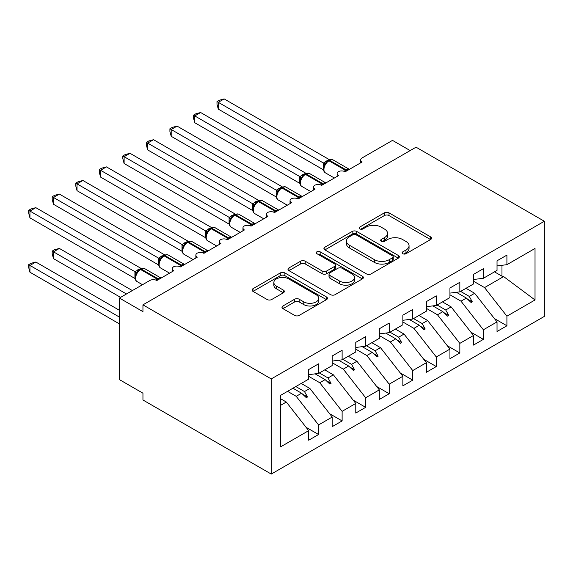 <?xml version="1.0" encoding="UTF-8"?>
<svg xmlns="http://www.w3.org/2000/svg" width="573" height="573" viewBox="0 0 573 573"><rect width="100%" height="100%" fill="white"/><g stroke="black" fill="none" stroke-linecap="round" stroke-linejoin="round"><path stroke-width="0.86" d="M402.805 253.71A2.285 1.318 0 0 0 406.042 253.71L430.595 239.535A3.266 1.884 0 0 0 431.555 238.203A3.266 1.884 0 0 0 430.595 236.871L389.003 212.855A3.266 1.884 0 0 0 384.376 212.855L359.823 227.03A2.285 1.318 0 0 0 359.156 227.961A2.285 1.318 0 0 0 359.823 228.899A2.285 1.318 0 0 0 363.06 228.899L366.24 227.066A10.457 6.038 0 0 1 381.031 227.066L384.49 229.064A10.457 6.038 0 0 1 387.556 233.333A10.457 6.038 0 0 1 384.49 237.602L381.317 239.435A2.285 1.318 0 0 0 380.644 240.374A2.285 1.318 0 0 0 381.317 241.305A2.285 1.318 0 0 0 384.555 241.305L387.728 239.471A10.457 6.038 0 0 1 402.518 239.471L405.985 241.469A10.457 6.038 0 0 1 409.05 245.745A10.457 6.038 0 0 1 405.985 250.014L402.805 251.848A2.285 1.318 0 0 0 402.139 252.779A2.285 1.318 0 0 0 402.805 253.71L402.805 251.848M282.933 305.982A3.266 1.884 0 0 0 281.973 307.314A3.266 1.884 0 0 0 282.933 308.646L294.601 315.386A3.266 1.884 0 0 0 299.221 315.386L326.488 299.643A3.266 1.884 0 0 0 327.448 298.311A3.266 1.884 0 0 0 326.488 296.972L284.896 272.956A3.266 1.884 0 0 0 280.276 272.956L253.008 288.699A3.266 1.884 0 0 0 252.048 290.038A3.266 1.884 0 0 0 253.008 291.371L267.104 299.507A3.266 1.884 0 0 0 271.724 299.507L283.391 292.774A3.266 1.884 0 0 0 284.351 291.435A3.266 1.884 0 0 0 283.391 290.103L276.401 286.07A8.745 5.05 0 0 1 273.844 282.496A8.745 5.05 0 0 1 279.237 277.833A8.745 5.05 0 0 1 288.763 278.929L316.153 294.737A8.745 5.05 0 0 1 318.71 298.311A8.745 5.05 0 0 1 313.316 302.974A8.745 5.05 0 0 1 303.783 301.878L299.221 299.242A3.266 1.884 0 0 0 294.601 299.242L282.933 305.982L282.933 308.646M544.35 221.257L271.258 378.925L271.258 474.072L544.35 316.403L544.35 221.257L416.041 147.182L142.949 304.85L142.949 311.648L119.406 298.053L149.775 280.519A4.992 2.886 180 0 1 156.837 280.519L173.791 270.735A4.992 2.886 0 0 1 172.33 268.694A4.992 2.886 0 0 1 173.562 266.796A4.992 2.886 180 0 1 180.38 266.925L197.334 257.141A4.992 2.886 0 0 1 195.866 255.1A4.992 2.886 0 0 1 197.105 253.202A4.992 2.886 180 0 1 203.924 253.338L220.877 243.546A4.992 2.886 0 0 1 219.409 241.512A4.992 2.886 0 0 1 220.648 239.607A4.992 2.886 180 0 1 227.467 239.743L244.42 229.959A4.992 2.886 0 0 1 242.952 227.918A4.992 2.886 0 0 1 244.191 226.02A4.992 2.886 180 0 1 251.01 226.149L267.956 216.365A4.992 2.886 0 0 1 266.495 214.323A4.992 2.886 0 0 1 267.734 212.425A4.992 2.886 180 0 1 274.553 212.554L291.499 202.77A4.992 2.886 0 0 1 290.038 200.729A4.992 2.886 0 0 1 291.277 198.831A4.992 2.886 180 0 1 298.096 198.967L315.043 189.176A4.992 2.886 0 0 1 313.581 187.142A4.992 2.886 0 0 1 314.821 185.244A4.992 2.886 180 0 1 321.639 185.373L338.586 175.589A4.992 2.886 0 0 1 337.125 173.547A4.992 2.886 0 0 1 338.356 171.649A4.992 2.886 180 0 1 345.182 171.778L362.129 161.994A4.992 2.886 0 0 1 360.668 159.953A4.992 2.886 0 0 1 362.129 157.919L392.498 140.385L410.153 150.577M271.258 378.925L142.949 304.85M366.469 273.894A3.266 1.884 0 0 0 371.089 273.894L398.357 258.151A3.266 1.884 0 0 0 399.317 256.819A3.266 1.884 0 0 0 398.357 255.479L356.764 231.463A3.266 1.884 0 0 0 352.144 231.463L324.877 247.207A3.266 1.884 0 0 0 323.917 248.546A3.266 1.884 0 0 0 324.877 249.878L366.469 273.894M317.814 254.211A2.285 1.318 0 0 1 320.135 254.534L320.135 251.812L362.423 276.229A3.266 1.884 0 0 1 363.382 277.561A3.266 1.884 0 0 1 362.423 278.893L335.155 294.637A3.266 1.884 0 0 1 330.535 294.637L288.942 270.621L288.942 267.956A3.266 1.884 0 0 0 287.983 269.289A3.266 1.884 0 0 0 288.942 270.621M288.942 267.956L300.61 261.216A3.266 1.884 0 0 1 305.23 261.216L322.098 270.957A3.266 1.884 0 0 0 326.725 270.957L334.46 266.488A3.266 1.884 0 0 0 335.42 265.156A3.266 1.884 0 0 0 334.46 263.816L316.898 253.681A2.285 1.318 0 0 1 316.232 252.743A2.285 1.318 0 0 1 317.643 251.526A2.285 1.318 0 0 1 320.135 251.812M280.577 405.347L286.321 402.031L308.689 430.645L280.577 446.876L280.577 395.363L308.689 379.133L308.689 369.549L318.574 363.841L318.574 373.424L308.689 374.656M306.075 427.3L318.574 434.52L318.574 424.937L332.233 417.051L309.864 388.444L301.212 383.444M287.56 391.33L296.212 396.323L318.574 424.937M318.574 373.424L332.233 365.538L332.233 355.955L342.117 350.246L342.117 359.83L332.233 361.062M329.618 413.706L342.117 420.926L342.117 411.342L355.776 403.464L333.407 374.849L324.755 369.857M308.689 376.346L319.755 382.735L342.117 411.342M342.117 359.83L355.776 351.944L355.776 342.36L365.66 336.652L365.66 346.235L355.776 347.467M353.161 400.119L365.66 407.339L365.66 397.755L379.319 389.869L356.95 361.255L348.298 356.263M332.233 362.752L343.299 369.141L365.66 397.755M365.66 346.235L379.319 338.356L379.319 328.773L389.203 323.065L389.203 332.648L379.319 333.88M376.705 386.524L389.203 393.744L389.203 384.161L402.862 376.275L380.493 347.668L371.841 342.668M355.776 349.158L366.842 355.547L389.203 384.161M389.203 332.648L402.862 324.762L402.862 315.179L412.746 309.47L412.746 319.054L402.862 320.286M400.248 372.93L412.746 380.15L412.746 370.566L426.398 362.688L404.037 334.073L395.384 329.074M379.319 335.57L390.378 341.959L412.746 370.566M412.746 319.054L426.398 311.168L426.398 301.584L436.289 295.876L436.289 305.459L426.398 306.691M423.791 359.343L436.289 366.555L436.289 356.979L449.941 349.093L427.58 320.479L418.927 315.487M402.862 321.976L413.921 328.365L436.289 356.979M436.289 305.459L449.941 297.58L449.941 287.997L459.833 282.288L459.833 291.872L449.941 293.104M447.327 345.748L459.833 352.968L459.833 343.385L473.484 335.499L451.123 306.892L442.471 301.892M426.398 308.381L437.464 314.77L459.833 343.385M459.833 291.872L473.484 283.986L473.484 274.403L483.376 268.694L483.376 278.277L473.484 279.509M470.87 332.154L483.376 339.374L483.376 329.79L497.027 321.911L497.027 331.488L506.919 325.779L506.919 316.196L535.024 299.973L503.624 276.573L501.977 276.172L501.977 265.299M449.941 294.794L461.007 301.183L483.376 329.79M483.376 278.277L497.027 270.392L497.027 260.808L506.919 255.1L506.919 264.683L497.027 265.915M494.413 318.567L506.919 325.779M473.484 281.2L484.55 287.589L506.919 316.196M119.406 298.053L119.406 379.605L142.949 393.2L142.949 399.997L271.258 474.072M286.321 402.031L280.577 398.715M318.574 434.52L308.689 440.229L308.689 430.645M342.117 420.926L332.233 426.634L332.233 417.051M365.66 407.339L355.776 413.047L355.776 403.464M389.203 393.744L379.319 399.453L379.319 389.869M412.746 380.15L402.862 385.858L402.862 376.275M436.289 366.555L426.398 372.264L426.398 362.688M459.833 352.968L449.941 358.677L449.941 349.093M483.376 339.374L473.484 345.082L473.484 335.499M506.919 264.683L535.024 248.453L535.024 299.973M295.833 386.553L304.485 391.552L309.864 388.444M296.212 396.323L301.591 393.221L306.326 397.676L307.5 396.996L304.485 391.552M292.939 388.222L301.591 393.221M319.376 372.959L328.028 377.958L333.407 374.849M319.755 382.735L325.135 379.627L329.862 384.082L331.044 383.409L328.028 377.958M315.136 373.854L325.135 379.627M342.919 359.371L351.571 364.364L356.95 361.255M343.299 369.141L348.678 366.032L353.405 370.495L354.587 369.814L351.571 364.364M338.679 360.259L348.678 366.032M366.462 345.777L375.114 350.769L380.493 347.668M366.842 355.547L372.221 352.438L376.948 356.9L378.13 356.22L375.114 350.769M362.215 346.665L372.221 352.438M389.998 332.182L398.658 337.182L404.037 334.073M390.378 341.959L395.764 338.851L400.491 343.306L401.673 342.633L398.658 337.182M385.758 333.071L395.764 338.851M413.541 318.595L422.194 323.587L427.58 320.479M413.921 328.365L419.307 325.256L424.034 329.719L425.216 329.038L422.194 323.587M409.301 319.483L419.307 325.256M437.084 305.001L445.737 309.993L451.123 306.892M437.464 314.77L442.85 311.662L447.577 316.124L448.752 315.444L445.737 309.993M432.844 305.889L442.85 311.662M460.628 291.406L469.28 296.406L474.666 293.297L466.014 288.298M461.007 301.183L466.393 298.075L471.121 302.53L472.295 301.849L469.28 296.406M456.387 292.294L466.393 298.075M474.666 293.297L497.027 321.911M484.55 287.589L503.624 276.573M494.499 271.853L501.977 276.172M467.403 299.027L472.295 301.849M443.86 312.622L448.752 315.444M420.317 326.209L425.216 329.038M396.774 339.803L401.673 342.633M373.231 353.398L378.13 356.22M349.688 366.985L354.587 369.814M326.144 380.579L331.044 383.409M302.601 394.174L307.5 396.996M403.721 254.04L405.985 252.729A10.457 6.038 0 0 0 409.05 248.46L409.05 245.745M387.556 233.333L387.556 236.055A10.457 6.038 0 0 1 384.49 240.323L382.227 241.627M430.552 239.564L389.003 215.57A3.266 1.884 0 0 0 384.376 215.57L360.739 229.221M398.314 258.172L356.764 234.185A3.266 1.884 0 0 0 352.144 234.185L324.92 249.9M392.584 257.75A2.285 1.318 0 0 0 393.25 256.819A2.285 1.318 0 0 0 392.584 255.88L356.069 234.801A2.285 1.318 0 0 0 352.832 234.801L349.487 236.735A10.457 6.038 0 0 0 346.421 241.004A10.457 6.038 0 0 0 349.487 245.273L374.441 259.684A10.457 6.038 0 0 0 389.232 259.684L392.584 257.75L392.584 260.464A2.285 1.318 0 0 0 393.25 259.533L393.25 256.819M346.421 241.004L346.421 243.726A10.457 6.038 0 0 0 349.487 247.994L349.487 245.273M392.584 260.464L389.232 262.405A10.457 6.038 0 0 1 374.441 262.405L349.487 247.994M288.985 270.649L300.61 263.938L300.61 261.216M335.42 265.156L335.42 267.87A3.266 1.884 0 0 1 334.46 269.21L326.725 273.679A3.266 1.884 0 0 1 322.098 273.679L305.23 263.938A3.266 1.884 0 0 0 300.61 263.938M320.135 254.534L362.38 278.922M339.603 281.064A8.745 5.05 0 0 0 349.129 282.16A8.745 5.05 0 0 0 354.529 277.497A8.745 5.05 0 0 0 351.965 273.923L342.317 268.357A3.266 1.884 0 0 0 337.698 268.357L329.955 272.827A3.266 1.884 0 0 0 329.002 274.159A3.266 1.884 0 0 0 329.955 275.491L339.603 281.064L339.603 283.785A8.745 5.05 0 0 0 349.129 284.874A8.745 5.05 0 0 0 354.529 280.211L354.529 277.497M329.002 274.159L329.002 276.881A3.266 1.884 0 0 0 329.955 278.213L329.955 275.491M339.603 283.785L329.955 278.213M318.71 298.311L318.71 301.026A8.745 5.05 0 0 1 313.316 305.688A8.745 5.05 0 0 1 303.783 304.592L299.221 301.964A3.266 1.884 0 0 0 294.601 301.964L282.976 308.675M273.844 282.496L273.844 285.218A8.745 5.05 0 0 0 276.401 288.785L276.401 286.07M283.349 292.796L276.401 288.785M326.445 299.665L284.896 275.677A3.266 1.884 0 0 0 280.276 275.677L253.051 291.392M218.284 109.121L216.988 104.293L216.988 101.579L218.284 102.323L224.172 98.928L329.253 159.595L323.365 162.997L218.284 102.323L218.284 109.121L323.258 169.73L323.258 162.933M327.935 160.956A1.662 0.96 60 0 1 328.164 160.727L326.058 162.481L324.153 165.554A3.66 2.657 18 0 0 323.244 162.976M325.321 164.258L323.365 162.997M216.988 101.579L219.344 100.218L224.172 98.928M218.284 163.491L276.236 196.947M194.741 177.086L252.693 210.542M171.198 190.673L229.15 224.136M147.655 204.267L205.607 237.723M124.112 217.862L182.064 251.318M194.741 122.715L193.452 117.888L193.452 115.173L194.741 115.918L200.629 112.516L305.71 173.182L299.822 176.584L194.741 115.918L194.741 122.715L299.715 183.317L299.715 176.527M304.392 174.55A1.662 0.96 60 0 1 304.621 174.314L302.515 176.076L300.61 179.148C299.428 182.823 299.844 185.251 301.871 186.44L310.831 191.611M301.778 177.852L299.822 176.584M193.452 115.173L195.801 113.812L200.629 112.516M171.198 136.302L169.909 131.475L169.909 128.76L171.198 129.512L177.086 126.11L282.167 186.777L276.279 190.179L171.198 129.512L171.198 136.302L276.172 196.911L276.172 190.114M280.849 188.145A1.662 0.96 60 0 1 281.078 187.908L278.972 189.67L277.067 192.743C275.885 196.417 276.301 198.845 278.328 200.034L287.288 205.206M278.234 191.439L276.279 190.179M169.909 128.76L172.258 127.407L177.086 126.11M147.655 149.897L146.366 145.069L146.366 142.355L147.655 143.1L153.543 139.705L258.624 200.371L252.736 203.773L147.655 143.1L147.655 149.897L252.629 210.506L252.629 203.709M257.306 201.739A1.662 0.96 60 0 1 257.535 201.503L255.429 203.257L253.524 206.33C252.342 210.005 252.757 212.44 254.784 213.629L263.745 218.8M254.691 205.034L252.736 203.773M146.366 142.355L148.715 140.994L153.543 139.705M124.112 163.491L122.823 158.664L122.823 155.949L124.112 156.694L129.999 153.299L235.08 213.965L229.193 217.36L124.112 156.694L124.112 163.491L229.085 224.093L229.085 217.303M233.763 215.326A1.662 0.96 60 0 1 233.992 215.09L231.886 216.852L229.981 219.925C228.799 223.599 229.221 226.027 231.241 227.216L240.202 232.387M231.148 218.628L229.193 217.36M122.823 155.949L125.172 154.588L129.999 153.299M100.569 231.449L158.52 264.912M100.569 177.086L99.279 172.258L99.279 169.536L100.569 170.288L106.456 166.886L211.537 227.553L205.65 230.955L100.569 170.288L100.569 177.086L205.542 237.688L205.542 230.89M210.219 228.921A1.662 0.96 60 0 1 210.449 228.684L208.343 230.446L206.438 233.519A3.66 2.657 18 0 0 205.528 230.94M207.605 232.215L205.65 230.955M99.279 169.536L101.629 168.183L106.456 166.886M77.026 245.043L134.977 278.499M77.026 190.673L75.736 185.845L75.736 183.131L77.026 183.876L82.913 180.481L187.994 241.147L182.107 244.549L77.026 183.876L77.026 190.673L182.006 251.282L182.006 244.485M186.676 242.515A1.662 0.96 60 0 1 186.905 242.279L184.8 244.041L182.902 247.106C181.713 250.781 182.135 253.216 184.162 254.405L193.115 259.576M184.062 245.81L182.107 244.549M75.736 183.131L78.086 181.777L82.913 180.481M52.193 251.096L53.49 251.841L53.49 258.638L52.193 253.81L52.193 251.096L54.542 249.735L59.37 248.438L53.49 251.841L126.468 293.978M53.49 258.638L120.581 297.373M59.37 248.438L132.356 290.575M53.49 204.267L52.193 199.44L52.193 196.725L53.49 197.47L59.37 194.075L164.451 254.741L158.563 258.137L53.49 197.47L53.49 204.267L158.463 264.876L158.463 258.079M163.14 256.102A1.662 0.96 60 0 1 163.362 255.866L161.257 257.628L159.358 260.701C158.169 264.375 158.592 266.81 160.619 267.992L169.572 273.163M160.519 259.404L158.563 258.137M52.193 196.725L54.542 195.364L59.37 194.075M28.65 264.683L29.946 265.435L29.946 272.225L28.65 267.398L28.65 264.683L30.999 263.329L35.827 262.033L29.946 265.435L119.406 317.084M29.946 272.225L119.406 323.881M35.827 262.033L119.406 310.287M29.946 217.862L28.65 213.034L28.65 210.312L29.946 211.065L35.827 207.662L140.908 268.329L135.02 271.731L29.946 211.065L29.946 217.862L134.92 278.464L134.92 271.666M139.597 269.697A1.662 0.96 60 0 1 139.819 269.46L137.713 271.222L135.815 274.295C134.626 277.969 135.049 280.398 137.076 281.587L142.498 284.717M136.976 272.999L135.02 271.731M28.65 210.312L30.999 208.959L35.827 207.662M405.985 252.729L405.985 250.014M381.317 241.305L381.317 239.435M384.49 240.323L384.49 237.602M359.823 228.899L359.823 227.03M384.376 215.57L384.376 212.855M389.003 215.57L389.003 212.855M430.595 239.535L430.595 236.871M324.877 249.878L324.877 247.207M352.144 234.185L352.144 231.463M356.764 234.185L356.764 231.463M398.357 258.151L398.357 255.479M374.441 262.405L374.441 259.684M389.232 262.405L389.232 259.684M305.23 263.938L305.23 261.216M322.098 273.679L322.098 270.957M326.725 273.679L326.725 270.957M334.46 269.21L334.46 266.488M362.423 278.893L362.423 276.229M294.601 301.964L294.601 299.242M299.221 301.964L299.221 299.242M303.783 304.592L303.783 301.878M283.391 292.774L283.391 290.103M253.008 291.371L253.008 288.699M280.276 275.677L280.276 272.956M284.896 275.677L284.896 272.956M326.488 299.643L326.488 296.972M346.98 170.74A1.662 0.96 -120 0 0 346.178 169.909A7.155 4.133 -60 0 1 349.351 169.372M328.866 160.318C330.872 159.401 332.347 159.308 333.278 160.046A7.155 4.133 120 0 0 329.697 160.397A1.662 0.96 -120 0 0 328.866 160.318L328.164 160.727A1.662 0.96 60 0 1 328.995 160.805A7.155 4.133 120 0 0 323.931 169.572A7.155 4.133 120 0 0 325.414 172.853L334.374 178.024M344.122 171.313A7.155 4.133 -60 0 1 345.476 170.317L346.178 169.909L329.697 160.397L328.995 160.805L345.476 170.317A1.662 0.96 60 0 1 346.278 171.148M327.384 161.242A3.66 2.113 60 0 1 326.316 160.891M326.897 161.643A3.66 2.113 60 0 1 325.607 161.299M323.437 184.334A1.662 0.96 -120 0 0 322.635 183.503A7.155 4.133 -60 0 1 325.808 182.966M305.323 173.906C307.329 172.996 308.804 172.903 309.735 173.633A7.155 4.133 120 0 0 306.154 173.991A1.662 0.96 -120 0 0 305.323 173.906L304.621 174.314A1.662 0.96 60 0 1 305.452 174.4A7.155 4.133 120 0 0 300.388 183.167A7.155 4.133 120 0 0 301.871 186.44M320.579 184.907A7.155 4.133 -60 0 1 321.933 183.912L322.635 183.503L306.154 173.991L305.452 174.4L321.933 183.912A1.662 0.96 60 0 1 322.735 184.742M303.84 174.829A3.66 2.113 60 0 1 302.773 174.478M303.353 175.238A3.66 2.113 60 0 1 302.064 174.887M300.603 179.17A3.66 2.657 18 0 0 299.7 176.57M299.894 197.921A1.662 0.96 -120 0 0 299.092 197.098A7.155 4.133 -60 0 1 302.265 196.553M281.78 187.5C283.785 186.583 285.261 186.497 286.192 187.228A7.155 4.133 120 0 0 282.618 187.579A1.662 0.96 -120 0 0 281.78 187.5L281.078 187.908A1.662 0.96 60 0 1 281.909 187.987A7.155 4.133 120 0 0 276.845 196.754A7.155 4.133 120 0 0 278.328 200.034M297.036 198.502A7.155 4.133 -60 0 1 298.39 197.506L299.092 197.098L282.618 187.579L281.909 187.987L298.39 197.506A1.662 0.96 60 0 1 299.192 198.33M280.304 188.424A3.66 2.113 60 0 1 279.23 188.073M279.81 188.825A3.66 2.113 60 0 1 278.521 188.481M277.06 192.764A3.66 2.657 18 0 0 276.157 190.164M276.358 211.516A1.662 0.96 -120 0 0 275.549 210.692A7.155 4.133 -60 0 1 278.729 210.148M258.237 201.094C260.242 200.178 261.718 200.084 262.649 200.822A7.155 4.133 120 0 0 259.075 201.173A1.662 0.96 -120 0 0 258.237 201.094L257.535 201.503A1.662 0.96 60 0 1 258.366 201.581A7.155 4.133 120 0 0 253.302 210.348A7.155 4.133 120 0 0 254.784 213.629M273.493 212.089A7.155 4.133 -60 0 1 274.847 211.093L275.549 210.692L259.075 201.173L258.366 201.581L274.847 211.093A1.662 0.96 60 0 1 275.649 211.924M256.761 202.018A3.66 2.113 60 0 1 255.687 201.667M256.267 202.419A3.66 2.113 60 0 1 254.978 202.076M253.517 206.352A3.66 2.657 18 0 0 252.614 203.752M252.815 225.11A1.662 0.96 -120 0 0 252.013 224.279A7.155 4.133 -60 0 1 255.186 223.742M234.694 214.682C236.706 213.772 238.175 213.679 239.106 214.409A7.155 4.133 120 0 0 235.532 214.768A1.662 0.96 -120 0 0 234.694 214.682L233.992 215.09A1.662 0.96 60 0 1 234.823 215.176A7.155 4.133 120 0 0 229.759 223.943A7.155 4.133 120 0 0 231.241 227.216M249.95 225.683A7.155 4.133 -60 0 1 251.303 224.688L252.013 224.279L235.532 214.768L234.823 215.176L251.303 224.688A1.662 0.96 60 0 1 252.106 225.518M233.218 215.606A3.66 2.113 60 0 1 232.144 215.255M232.724 216.014A3.66 2.113 60 0 1 231.435 215.663M229.974 219.946A3.66 2.657 18 0 0 229.071 217.346M229.272 238.705A1.662 0.96 -120 0 0 228.469 237.874A7.155 4.133 -60 0 1 231.642 237.329M211.158 228.276C213.163 227.359 214.631 227.273 215.563 228.004A7.155 4.133 120 0 0 211.989 228.362A1.662 0.96 -120 0 0 211.158 228.276L210.449 228.684A1.662 0.96 60 0 1 211.279 228.763A7.155 4.133 120 0 0 206.216 237.53A7.155 4.133 120 0 0 207.698 240.81L216.658 245.982M226.407 239.278A7.155 4.133 -60 0 1 227.76 238.282L228.469 237.874L211.989 228.362L211.279 228.763L227.76 238.282A1.662 0.96 60 0 1 228.563 239.106M209.675 229.2A3.66 2.113 60 0 1 208.601 228.849M209.181 229.608A3.66 2.113 60 0 1 207.892 229.257M205.728 252.292A1.662 0.96 -120 0 0 204.926 251.468A7.155 4.133 -60 0 1 208.099 250.924M187.615 241.87C189.62 240.954 191.088 240.861 192.027 241.598A7.155 4.133 120 0 0 188.445 241.949A1.662 0.96 -120 0 0 187.615 241.87L186.905 242.279A1.662 0.96 60 0 1 187.736 242.358A7.155 4.133 120 0 0 182.68 251.124A7.155 4.133 120 0 0 184.162 254.405M202.863 252.865A7.155 4.133 -60 0 1 204.217 251.876L204.926 251.468L188.445 241.949L187.736 242.358L204.217 251.876A1.662 0.96 60 0 1 205.019 252.7M186.132 242.794A3.66 2.113 60 0 1 185.058 242.443M185.638 243.196A3.66 2.113 60 0 1 184.348 242.852M182.887 247.128A3.66 2.657 18 0 0 181.985 244.528M182.185 265.886A1.662 0.96 -120 0 0 181.383 265.055A7.155 4.133 -60 0 1 184.556 264.518M164.071 255.458C166.077 254.548 167.545 254.455 168.483 255.186A7.155 4.133 120 0 0 164.902 255.544A1.662 0.96 -120 0 0 164.071 255.458L163.362 255.866A1.662 0.96 60 0 1 164.193 255.952A7.155 4.133 120 0 0 159.136 264.719A7.155 4.133 120 0 0 160.619 267.992M179.32 266.459A7.155 4.133 -60 0 1 180.674 265.464L181.383 265.055L164.902 255.544L164.193 255.952L180.674 265.464A1.662 0.96 60 0 1 181.476 266.295M162.589 256.382A3.66 2.113 60 0 1 161.514 256.031M162.095 256.79A3.66 2.113 60 0 1 160.805 256.439M159.344 260.722A3.66 2.657 18 0 0 158.442 258.122M158.642 279.481A1.662 0.96 -120 0 0 157.84 278.65A7.155 4.133 -60 0 1 161.013 278.106M140.528 269.052C142.534 268.135 144.002 268.049 144.94 268.78A7.155 4.133 120 0 0 141.359 269.138A1.662 0.96 -120 0 0 140.528 269.052L139.819 269.46A1.662 0.96 60 0 1 140.65 269.546A7.155 4.133 120 0 0 135.593 278.313A7.155 4.133 120 0 0 137.076 281.587M155.777 280.054A7.155 4.133 -60 0 1 157.131 279.058L157.84 278.65L141.359 269.138L140.65 269.546L157.131 279.058A1.662 0.96 60 0 1 157.933 279.889M139.046 269.976A3.66 2.113 60 0 1 137.971 269.625M138.551 270.384A3.66 2.113 60 0 1 137.262 270.033M135.801 274.317A3.66 2.657 18 0 0 134.906 271.717M360.668 162.839L360.668 159.953M337.125 176.434L337.125 173.547M313.581 190.021L313.581 187.142M290.038 203.616L290.038 200.729M266.495 217.21L266.495 214.323M242.952 230.797L242.952 227.918M219.409 244.392L219.409 241.512M195.866 257.986L195.866 255.1M172.33 271.573L172.33 268.694M333.278 160.046L349.394 169.35M324.153 165.554C322.971 169.228 323.387 171.664 325.414 172.853M309.735 173.633L325.851 182.937M286.192 187.228L302.308 196.532M262.649 200.822L278.764 210.126M239.106 214.409L255.221 223.714M215.563 228.004L231.678 237.308M206.445 233.519C205.256 237.193 205.678 239.621 207.698 240.81M192.027 241.598L208.142 250.902M168.483 255.186L184.599 264.49M144.94 268.78L161.056 278.084"/></g></svg>
